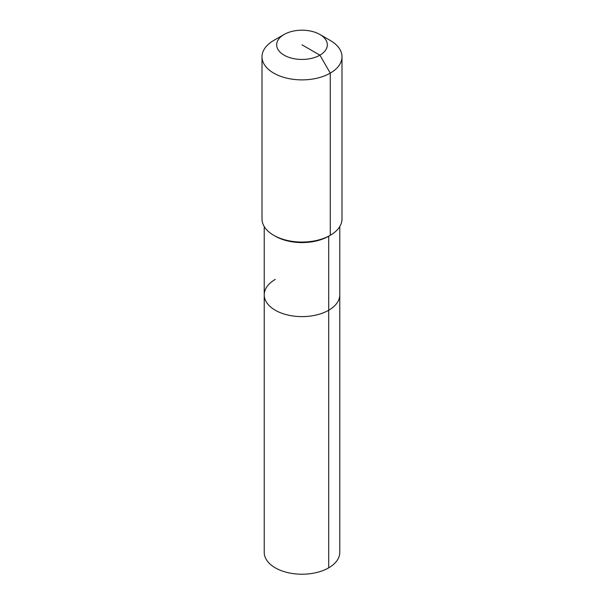 <?xml version="1.0" encoding="UTF-8"?>
<svg xmlns="http://www.w3.org/2000/svg" width="604" height="604" viewBox="0 0 604 604"><rect width="100%" height="100%" fill="white"/><g stroke="black" fill="none" stroke-linecap="round" stroke-linejoin="round"><path stroke-width="0.91" d="M339.773 226.56L339.773 552.411A37.773 21.804 180 0 1 328.704 567.836A37.773 21.804 180 0 1 287.549 572.562A37.773 21.804 180 0 1 264.227 552.411L264.227 294.82A37.773 21.804 180 0 1 275.296 279.403M319.909 34.481A25.33 14.624 180 0 1 319.909 55.16A25.33 14.624 180 0 1 284.091 55.16A25.33 14.624 180 0 1 284.091 34.481A25.33 14.624 180 0 1 319.909 34.481L330.275 40.468A39.992 23.088 180 0 1 341.992 56.799L341.992 218.973A39.992 23.088 180 0 1 330.275 235.296L328.704 236.202L328.704 310.237A37.773 21.804 180 0 0 339.773 294.82A37.773 21.804 180 0 1 328.704 310.237A37.773 21.804 180 0 1 287.549 314.963A37.773 21.804 180 0 1 264.227 294.82A37.773 21.804 180 0 0 287.549 314.963A37.773 21.804 180 0 0 328.704 310.237L328.704 567.836M341.992 56.799A39.992 23.088 180 0 1 330.275 73.122L330.275 235.296L328.704 236.202A37.773 21.804 180 0 1 275.296 236.202L273.725 235.296A39.992 23.088 180 0 1 262.008 218.973L262.008 56.799A39.992 23.088 180 0 1 273.725 40.468L284.091 34.481L273.725 40.468M328.704 236.202L330.275 235.296A39.992 23.088 180 0 1 273.725 235.296M302 44.824L319.909 55.16L330.275 73.122A39.992 23.088 180 0 1 286.696 78.127A39.992 23.088 180 0 1 262.008 56.799M264.227 226.56L264.227 294.82"/></g></svg>
